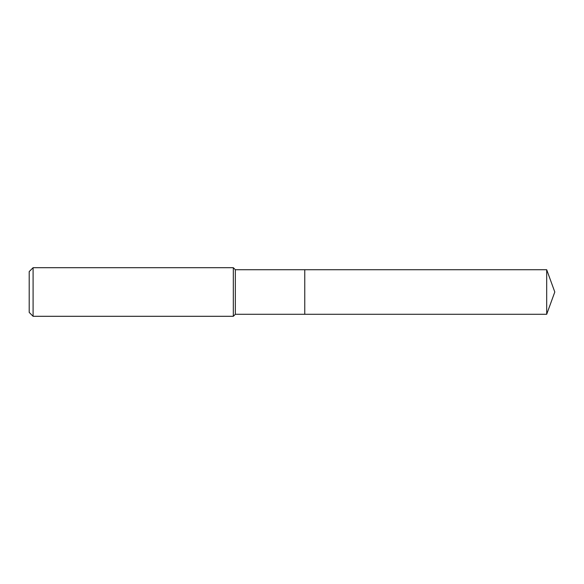 <?xml version="1.0" encoding="UTF-8"?>
<svg xmlns="http://www.w3.org/2000/svg" width="584" height="584" viewBox="0 0 584 584"><rect width="100%" height="100%" fill="white"/><g stroke="black" fill="none" stroke-linecap="round" stroke-linejoin="round"><path stroke-width="0.44" stroke-dasharray="2.92 2.19" d="M29.2 312.411L29.2 271.589M33.091 316.302L33.091 267.698M233.315 316.302L233.315 267.698M235.345 314.28L235.345 269.72M304.76 314.28L304.76 269.72L304.76 314.28M546.69 314.28L546.69 269.72"/><path stroke-width="0.88" d="M546.69 269.72L304.76 269.72L304.76 314.28L304.76 269.72L235.345 269.72L235.345 314.28L546.69 314.28L554.8 292L546.69 269.72L546.69 314.28M235.345 269.72L233.315 267.698L233.315 316.302L235.345 314.28M33.091 316.302L29.2 312.411L29.2 271.589L33.091 267.698L33.091 316.302L233.315 316.302M33.091 267.698L233.315 267.698"/></g></svg>
